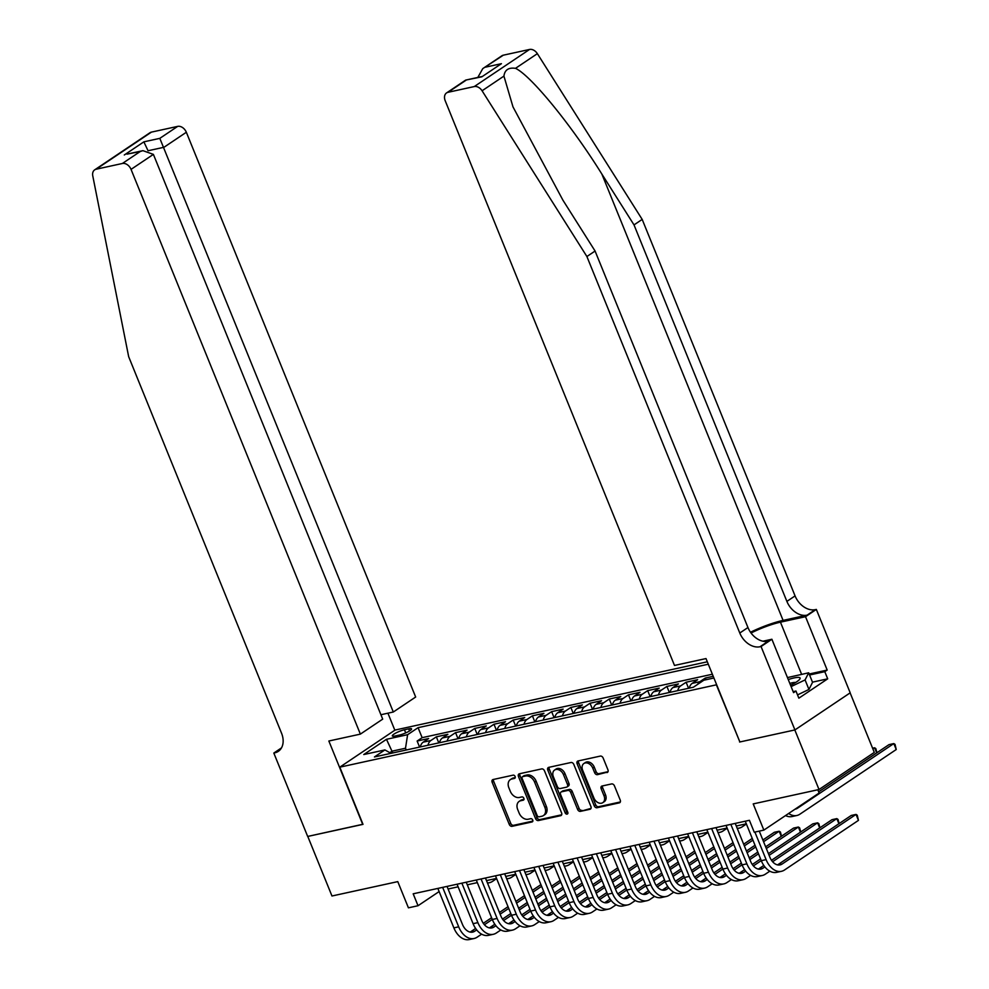 <?xml version="1.0" encoding="UTF-8"?>
<svg xmlns="http://www.w3.org/2000/svg" width="989" height="989" viewBox="0 0 989 989"><rect width="100%" height="100%" fill="white"/><g stroke="black" fill="none" stroke-linecap="round" stroke-linejoin="round"><path stroke-width="1.48" d="M515.121 776.501A1.805 1.31 -123.9 0 0 513.13 775.153L493.091 779.53A2.571 1.867 -123.9 0 0 492.609 779.74A2.571 1.867 -123.9 0 0 492.151 782.287L509.248 824.381A2.571 1.867 -123.9 0 0 512.092 826.31L532.131 821.933A1.805 1.31 -123.9 0 0 530.796 818.657L528.2 819.226A8.221 5.983 -123.9 0 1 519.126 813.057L517.704 809.546A8.221 5.983 -123.9 0 1 519.151 801.399A8.221 5.983 -123.9 0 1 520.696 800.744L523.292 800.175A1.805 1.31 -123.9 0 0 521.969 796.899L519.373 797.468A8.221 5.983 -123.9 0 1 510.299 791.299L508.878 787.8A8.221 5.983 -123.9 0 1 510.324 779.641A8.221 5.983 -123.9 0 1 511.869 778.986L514.465 778.43A1.805 1.31 -123.9 0 0 515.121 776.501M606.999 772.582A2.571 1.867 -123.9 0 0 607.481 772.372A2.571 1.867 -123.9 0 0 607.938 769.825L603.142 758.019A2.571 1.867 -123.9 0 0 600.311 756.091L578.058 760.961A2.571 1.867 -123.9 0 0 577.564 761.159A2.571 1.867 -123.9 0 0 577.119 763.706L594.216 805.812A2.571 1.867 -123.9 0 0 597.047 807.741L619.299 802.87A2.571 1.867 -123.9 0 0 619.782 802.672A2.571 1.867 -123.9 0 0 620.239 800.113L614.441 785.847A2.571 1.867 -123.9 0 0 611.61 783.931L602.078 786.008A2.571 1.867 -123.9 0 0 601.596 786.206A2.571 1.867 -123.9 0 0 601.151 788.752L604.019 795.836A6.874 4.994 -123.9 0 1 602.808 802.648A6.874 4.994 -123.9 0 1 593.932 798.036L582.682 770.32A6.874 4.994 -123.9 0 1 583.893 763.508A6.874 4.994 -123.9 0 1 592.77 768.119L594.649 772.73A2.571 1.867 -123.9 0 0 597.48 774.659L607.852 772.001M739.834 741.861L716.37 684.833L339.796 767.167L363.012 824.356L307.777 836.434L331.97 895.997L397.776 881.619L408.42 907.828L418.026 905.726L413.179 893.809L749.415 820.301L754.248 832.219L763.854 830.117L819.139 793.017L817.829 789.778M739.587 742.022L794.822 729.956L819.016 789.519L753.21 803.909L763.854 830.117M544.494 770.839A2.571 1.867 -123.9 0 0 541.651 768.91L519.398 773.781A2.571 1.867 -123.9 0 0 518.916 773.979A2.571 1.867 -123.9 0 0 518.471 776.526L535.556 818.632A2.571 1.867 -123.9 0 0 538.399 820.561L560.652 815.69A2.571 1.867 -123.9 0 0 561.134 815.492A2.571 1.867 -123.9 0 0 561.591 812.946L544.494 770.839M548.722 767.365L570.974 762.507A2.571 1.867 -123.9 0 1 573.818 764.423L590.915 806.529A2.571 1.867 -123.9 0 1 590.458 809.076A2.571 1.867 -123.9 0 1 589.976 809.286L580.456 811.363A2.571 1.867 -123.9 0 1 577.613 809.435L570.678 792.362A2.571 1.867 -123.9 0 0 567.847 790.434L561.529 791.818A2.571 1.867 -123.9 0 0 561.047 792.016A2.571 1.867 -123.9 0 0 560.59 794.563L567.81 812.34A1.805 1.31 -123.9 0 1 565.176 812.921L547.795 770.122A2.571 1.867 -123.9 0 1 548.24 767.575A2.571 1.867 -123.9 0 1 548.722 767.365M850.132 692.881L874.301 752.419L819.016 789.519M713.217 676.303L705.33 678.034L706.022 679.727M697.678 684.339A10.471 6.923 -102.3 0 1 699.866 681.693L692.189 683.374L697.641 679.703L686.119 682.225L688.567 688.282M677.737 690.643A10.471 6.923 -102.3 0 1 680.655 685.884L672.977 687.565L678.429 683.906L666.895 686.428L669.355 692.473M658.526 694.847A10.471 6.923 -102.3 0 1 661.443 690.087L653.766 691.768L659.218 688.109L647.684 690.631L650.144 696.676M639.314 699.05A10.471 6.923 -102.3 0 1 642.232 694.29L634.542 695.972L640.007 692.312L628.472 694.834L630.933 700.88M620.091 703.241A10.471 6.923 -102.3 0 1 623.021 698.494L615.331 700.175L620.783 696.516L609.261 699.025L611.721 705.083M600.879 707.444A10.471 6.923 -102.3 0 1 603.809 702.697L596.12 704.366L601.572 700.707L590.05 703.228L592.498 709.274M581.668 711.647A10.471 6.923 -102.3 0 1 584.598 706.888L576.908 708.569L582.36 704.91L570.838 707.432L573.286 713.477M562.457 715.851A10.471 6.923 -102.3 0 1 565.387 711.091L557.697 712.772L563.149 709.113L551.627 711.635L554.075 717.68M543.245 720.041A10.471 6.923 -102.3 0 1 546.163 715.294L538.486 716.976L543.938 713.316L532.403 715.826L534.864 721.883M524.034 724.245A10.471 6.923 -102.3 0 1 526.952 719.498L519.274 721.166L524.726 717.507L513.192 720.029L515.652 726.074M504.823 728.448A10.471 6.923 -102.3 0 1 507.74 723.688L500.051 725.37L505.515 721.71L493.981 724.232L496.441 730.278M485.599 732.651A10.471 6.923 -102.3 0 1 488.529 727.892L480.839 729.573L486.304 725.914L474.769 728.436L477.23 734.481M466.388 736.854A10.471 6.923 -102.3 0 1 469.318 732.095L461.628 733.776L467.08 730.117L455.558 732.639L458.018 738.684M447.176 741.045A10.471 6.923 -102.3 0 1 450.106 736.298L442.417 737.979L447.869 734.308L436.347 736.83L430.895 740.489A10.471 6.923 77.7 0 0 427.965 745.249M438.795 742.875L436.347 736.83M395.192 735.977L399.42 735.062A8.122 1.533 -22.1 0 0 407.616 732.021A8.122 1.533 -22.1 0 0 411.572 728.893A8.122 1.533 -22.1 0 0 408.68 728.844L404.452 729.758A8.122 1.533 -22.1 0 0 396.243 732.812A8.122 1.533 -22.1 0 0 392.299 735.927A8.122 1.533 -22.1 0 0 395.192 735.977M707.32 661.789L395.081 730.055L339.796 767.167M708.309 664.212L418.075 727.669L407.616 734.691L405.502 748.228L406.219 750.008M713.91 678.009L703.834 680.209L693.376 687.231L374.435 756.956L384.894 749.934L363.767 754.545L386.476 739.302L407.616 734.691M712.377 674.226L422.142 737.67L417.135 741.033L428.657 738.511L423.205 742.17A10.471 6.923 77.7 0 0 420.276 746.93M450.106 736.298L455.558 732.639M469.318 732.095L474.769 728.436M488.529 727.892L493.981 724.232M507.74 723.688L513.192 720.029M526.952 719.498L532.403 715.826M546.163 715.294L551.627 711.635M565.387 711.091L570.838 707.432M584.598 706.888L590.05 703.228M603.809 702.697L609.261 699.025M623.021 698.494L628.472 694.834M642.232 694.29L647.684 690.631M661.443 690.087L666.895 686.428M680.655 685.884L686.119 682.225M699.866 681.693L705.33 678.034M713.737 677.601L712.76 678.256M405.502 748.228L392.052 751.17L389.802 752.678M392.781 752.938L386.476 739.302M448.079 889.012L458.117 886.812M467.29 884.809L477.341 882.621M486.501 880.606L496.552 878.417M505.713 876.415L515.764 874.214M524.936 872.211L534.975 870.011M544.148 868.008L554.186 865.82M563.359 863.805L573.397 861.617M582.57 859.614L592.609 857.414M601.782 855.411L611.82 853.21M620.993 851.208L631.044 849.019M640.204 847.004L650.255 844.816M659.416 842.813L669.466 840.613M678.639 838.61L688.678 836.41M697.851 834.407L707.889 832.206M717.062 830.204L727.1 828.016M736.273 826.013L746.312 823.812M418.026 905.726L439.128 891.559M419.583 747.078L417.135 741.033M422.142 737.67L418.075 727.669M390.976 753.334L384.894 749.934M442.417 737.979A10.471 6.923 77.7 0 0 439.487 742.727M461.628 733.776A10.471 6.923 77.7 0 0 458.711 738.523M480.839 729.573A10.471 6.923 77.7 0 0 477.922 734.333M500.051 725.37A10.471 6.923 77.7 0 0 497.133 730.129M519.274 721.166A10.471 6.923 77.7 0 0 516.345 725.926M538.486 716.976A10.471 6.923 77.7 0 0 535.556 721.723M557.697 712.772A10.471 6.923 77.7 0 0 554.767 717.532M576.908 708.569A10.471 6.923 77.7 0 0 573.979 713.329M596.12 704.366A10.471 6.923 77.7 0 0 593.202 709.125M615.331 700.175A10.471 6.923 77.7 0 0 612.414 704.922M634.542 695.972A10.471 6.923 77.7 0 0 631.625 700.731M653.766 691.768A10.471 6.923 77.7 0 0 650.836 696.528M672.977 687.565A10.471 6.923 77.7 0 0 670.048 692.325M692.189 683.374A10.471 6.923 77.7 0 0 689.259 688.121M515.244 777.577L513.365 777.984A8.221 5.983 -123.9 0 0 511.82 778.64L510.324 779.641M519.151 801.399L520.647 800.398A8.221 5.983 -123.9 0 1 522.192 799.742L524.071 799.335M493.56 779.431A2.571 1.867 -123.9 0 0 493.647 781.273L510.744 823.38A2.571 1.867 -123.9 0 0 513.588 825.308L532.91 821.08M519.868 773.67A2.571 1.867 -123.9 0 0 519.954 775.524L537.052 817.631A2.571 1.867 -123.9 0 0 539.895 819.56L561.678 814.788M522.81 776.6A1.805 1.31 -123.9 0 0 522.155 778.528L537.151 815.48A1.805 1.31 -123.9 0 0 539.141 816.827L541.873 816.234A8.221 5.983 -123.9 0 0 543.418 815.579A8.221 5.983 -123.9 0 0 544.877 807.432L534.616 782.163A8.221 5.983 -123.9 0 0 525.542 776.006L522.81 776.6L524.306 775.599A1.805 1.31 -123.9 0 0 523.7 775.994M543.418 815.579L544.914 814.577A8.221 5.983 -123.9 0 0 546.361 806.431L544.877 807.432M524.306 775.599L527.038 774.993A8.221 5.983 -123.9 0 1 536.112 781.162L546.361 806.431M591.002 808.384L580.456 811.363M561.047 792.016L562.543 791.015A2.571 1.867 -123.9 0 1 563.025 790.817L569.343 789.432A2.571 1.867 -123.9 0 1 572.174 791.361L579.109 808.433A2.571 1.867 -123.9 0 0 581.952 810.362M549.192 767.266A2.571 1.867 -123.9 0 0 549.291 769.121L566.66 811.92A1.805 1.31 -123.9 0 0 567.97 813.218M563.483 774.647A6.874 4.994 -123.9 0 0 554.606 770.035A6.874 4.994 -123.9 0 0 553.395 776.847L557.363 786.614A2.571 1.867 -123.9 0 0 560.194 788.542L566.524 787.157A2.571 1.867 -123.9 0 0 567.006 786.96A2.571 1.867 -123.9 0 0 567.451 784.413L563.483 774.647L564.979 773.645A6.874 4.994 -123.9 0 0 556.102 769.034L554.606 770.035M568.007 786.156A2.571 1.867 -123.9 0 0 568.49 785.958A2.571 1.867 -123.9 0 0 568.947 783.412L567.451 784.413M564.979 773.645L568.947 783.412M583.893 763.508L585.389 762.507A6.874 4.994 -123.9 0 1 594.265 767.118L596.132 771.729A2.571 1.867 -123.9 0 0 598.975 773.658L608.025 771.68M602.808 802.648L604.304 801.646A6.874 4.994 -123.9 0 0 605.515 794.835L604.019 795.836M602.548 785.909A2.571 1.867 -123.9 0 0 602.647 787.751L605.515 794.835M578.516 760.85A2.571 1.867 -123.9 0 0 578.614 762.704L595.712 804.811A2.571 1.867 -123.9 0 0 598.543 806.727L620.326 801.968M496.626 878.615L492.522 881.372A19.644 12.981 -102.3 0 1 489.456 882.695A19.644 12.981 -102.3 0 1 487.429 882.893M481.618 934.172L477.143 937.176A19.644 12.981 -102.3 0 1 474.09 938.499L469.281 939.55A19.644 12.981 -102.3 0 1 453.877 927.88L437.855 888.419M474.09 938.499A19.644 12.981 -102.3 0 1 458.686 926.829L442.652 887.368M447.028 886.416L462.419 924.319A13.092 8.654 77.7 0 0 472.68 932.108A13.092 8.654 77.7 0 0 474.72 931.218L476.686 929.907M484.412 924.727L492.287 919.436L476.278 880.025M500.137 914.17L508.729 908.409M516.567 903.142L525.159 897.369M533.009 892.103L541.601 886.342M470.183 932.108L475.622 928.448M483.3 923.293L491.595 917.73M499.433 912.464L508.037 906.69M515.875 901.424L524.467 895.663M532.317 890.397L540.909 884.623M790.557 685.216A17.023 3.227 -22.1 0 0 799.606 679.406A17.023 3.227 -22.1 0 0 798.988 677.44A17.023 3.227 -22.1 0 0 788.258 679.567M795.626 682.484A11.658 2.213 -22.1 0 0 795.515 682.472A11.658 2.213 -22.1 0 0 789.815 683.399M787.454 677.576L808.681 672.804L812.55 682.336L808.953 689.444L797.53 694.908M808.681 672.804L805.083 679.913L791.113 686.601M808.953 689.444L805.083 679.913M380.913 714.726L393.313 712.006L415.664 697.022L186.34 132.266L164.001 147.262L148.573 150.637M393.313 712.006L159.81 138.361L177.674 126.382L151.441 132.118L96.156 169.218A7.863 5.711 -123.9 0 0 94.684 169.848A7.863 5.711 -123.9 0 0 92.768 175.881L128.669 356.695L281.544 733.195A18.334 13.327 56.1 0 1 278.317 751.356A18.334 13.327 56.1 0 1 274.868 752.814L273.817 753.049L307.678 836.447L362.975 824.245M362.728 824.418L328.855 741.008L360.367 734.122L131.043 169.379A7.863 5.711 -123.9 0 0 122.376 163.482L96.156 169.218M273.817 753.049L281.482 747.894M394.834 730.216L387.923 713.193M360.367 734.122L382.706 719.127L153.394 154.383L131.043 169.379M94.684 169.848L149.969 132.736A7.863 5.711 56.1 0 1 151.441 132.118M177.674 126.382A7.863 5.711 56.1 0 1 186.34 132.266M122.376 163.482L140.24 151.502L142.923 150.662L153.394 154.383M140.24 151.502L126.975 154.148L142.923 150.662M124.293 154.989L143.862 141.847L148.053 150.748M503.327 55.186L482.768 68.624L501.856 55.804A7.863 5.711 56.1 0 1 503.327 55.186L529.56 49.45A7.863 5.711 56.1 0 1 537.361 53.666L642.182 219.41L634.011 224.899L786.885 601.399A18.334 13.327 -123.9 0 0 807.111 615.146L783.09 620.387A34.121 6.466 -22.1 0 0 750.503 632.231M634.011 224.899L601.868 174.076C571.543 125.232 530.759 75.3 515.504 68.34C508.593 67.326 504.736 69.91 503.933 76.104L512.982 106.874L562.939 200.211L595.081 251.033L747.956 627.533A18.334 13.327 -123.9 0 0 768.181 641.268L759.997 646.757L761.06 646.522L794.921 729.931L739.883 741.96L706.01 658.563L674.498 665.449L445.186 100.705A7.863 5.711 -123.9 0 1 446.571 92.917A7.863 5.711 -123.9 0 1 448.042 92.298L474.275 86.562L529.56 49.45M642.182 219.41L795.069 595.91A18.334 13.327 -123.9 0 0 815.295 609.644L816.345 609.422L850.206 692.819L794.921 729.931M595.081 251.033L586.897 256.522L739.784 633.022A18.334 13.327 -123.9 0 0 759.997 646.757M503.933 76.104L482.076 90.778L586.897 256.522M809.163 674.004L827.187 670.072L824.801 671.667L809.571 675.005M793.166 691.645L795.96 691.027L798.865 698.172L827.694 678.825L824.801 671.667M795.96 691.027L793.561 692.634L771.89 639.253L761.06 646.522M816.345 609.422L805.516 616.691L780.445 622.168A29.472 5.575 -22.1 0 0 751.059 633.009M827.187 670.072L805.516 616.691M762.927 641.218L771.89 639.253M482.076 90.778A7.863 5.711 -123.9 0 0 474.275 86.562M827.694 678.825L812.476 682.15M482.768 68.624L477.811 77.439M485.475 67.165L501.423 63.679L481.841 76.821L465.658 80.097L446.571 92.917M515.838 874.412L511.733 877.181A19.644 12.981 -102.3 0 1 508.667 878.492A19.644 12.981 -102.3 0 1 506.64 878.689M535.061 870.221L530.945 872.978A19.644 12.981 -102.3 0 1 527.879 874.301A19.644 12.981 -102.3 0 1 525.851 874.499M554.273 866.018L550.156 868.775A19.644 12.981 -102.3 0 1 547.09 870.097A19.644 12.981 -102.3 0 1 545.075 870.295M573.484 861.815L569.367 864.571A19.644 12.981 -102.3 0 1 566.301 865.894A19.644 12.981 -102.3 0 1 564.286 866.092M500.83 929.981L496.354 932.986A19.644 12.981 -102.3 0 1 493.301 934.296L488.492 935.347A19.644 12.981 -102.3 0 1 473.088 923.677L457.066 884.215M493.301 934.296A19.644 12.981 -102.3 0 1 477.897 922.626L461.875 883.165M466.239 882.213L481.631 920.129A13.092 8.654 77.7 0 0 491.904 927.905A13.092 8.654 77.7 0 0 493.944 927.027L495.897 925.704M503.624 920.524L511.498 915.233L495.489 875.821M519.349 909.967L527.941 904.206M535.778 898.939L544.37 893.166M552.221 887.899L560.812 882.139M489.394 927.905L494.834 924.245M502.523 919.09L510.806 913.527M518.656 908.261L527.248 902.5M535.086 897.233L543.678 891.46M551.528 886.193L560.12 880.433M520.041 925.778L515.566 928.782A19.644 12.981 -102.3 0 1 512.512 930.105A19.644 12.981 -102.3 0 1 497.108 918.435L481.087 878.974M485.451 878.009L500.842 915.925A13.092 8.654 77.7 0 0 511.115 923.701A13.092 8.654 77.7 0 0 513.155 922.824L515.108 921.501M522.835 916.321L530.71 911.042L514.7 871.618M538.56 905.776L547.152 900.002M555.002 894.736L563.594 888.975M571.432 883.709L580.024 877.935M508.606 923.701L514.045 920.054M521.735 914.887L530.017 909.324M537.868 904.057L546.46 898.296M554.297 893.03L562.889 887.257M570.74 881.99L579.331 876.229M512.512 930.105L507.703 931.144A19.644 12.981 -102.3 0 1 492.299 919.486L497.108 918.435M539.252 921.575L534.789 924.579A19.644 12.981 -102.3 0 1 531.723 925.902A19.644 12.981 -102.3 0 1 516.32 914.232L500.298 874.771M504.662 873.819L520.053 911.722A13.092 8.654 77.7 0 0 530.327 919.498A13.092 8.654 77.7 0 0 532.366 918.62L534.332 917.31M542.046 912.13L549.921 906.839L533.924 867.415M557.771 901.572L566.363 895.799M574.213 890.533L582.805 884.772M590.643 879.505L599.235 873.732M527.817 919.498L533.256 915.851M540.946 910.696L549.229 905.133M557.079 899.866L565.671 894.093M573.521 888.827L582.113 883.066M589.951 877.799L598.543 872.026M531.723 925.902L526.914 926.953A19.644 12.981 -102.3 0 1 511.511 915.282L516.32 914.232M558.476 917.372L554.001 920.376A19.644 12.981 -102.3 0 1 550.935 921.699A19.644 12.981 -102.3 0 1 535.531 910.028L519.509 870.567M523.873 869.615L539.265 907.519A13.092 8.654 77.7 0 0 549.538 915.307A13.092 8.654 77.7 0 0 551.578 914.417L553.543 913.107M561.258 907.927L569.132 902.636M576.983 897.369L585.575 891.608M593.425 886.342L602.017 880.569M609.854 875.302L618.459 869.541M547.028 915.295L552.468 911.648M560.157 906.493L568.44 900.93M576.29 895.663L584.882 889.89M592.732 884.623L601.324 878.862M609.162 873.596L617.754 867.823M550.935 921.699L546.138 922.749A19.644 12.981 -102.3 0 1 530.734 911.079L535.531 910.028M592.695 857.611L588.579 860.381A19.644 12.981 -102.3 0 1 585.525 861.691A19.644 12.981 -102.3 0 1 583.498 861.889M577.687 913.181L573.212 916.185A19.644 12.981 -102.3 0 1 570.146 917.495A19.644 12.981 -102.3 0 1 554.742 905.825L538.721 866.364M543.085 865.412L558.476 903.328A13.092 8.654 77.7 0 0 568.749 911.104A13.092 8.654 77.7 0 0 570.789 910.226L572.755 908.903M580.469 903.723L588.356 898.432M596.194 893.166L604.786 887.405M612.636 882.139L621.228 876.365M629.078 871.099L637.67 865.338M566.24 911.104L571.679 907.445M579.369 902.289L587.664 896.726M595.502 891.46L604.094 885.699M611.944 880.433L620.536 874.659M628.386 869.393L636.978 863.632M570.146 917.495L565.349 918.546A19.644 12.981 -102.3 0 1 549.946 906.876L554.742 905.825M611.907 853.42L607.79 856.177A19.644 12.981 -102.3 0 1 604.736 857.5A19.644 12.981 -102.3 0 1 602.709 857.698M596.899 908.978L592.423 911.982A19.644 12.981 -102.3 0 1 589.357 913.292L584.561 914.343A19.644 12.981 -102.3 0 1 569.157 902.673L553.135 863.212M589.357 913.292A19.644 12.981 -102.3 0 1 573.954 901.634L557.932 862.173M562.296 861.209L577.7 899.125A13.092 8.654 77.7 0 0 587.961 906.901A13.092 8.654 77.7 0 0 590 906.023L591.966 904.7M599.68 899.52L607.567 894.229M615.405 888.975L623.997 883.202M631.847 877.935L640.439 872.174M648.289 866.908L656.881 861.135M585.451 906.901L590.89 903.254M598.58 898.086L606.875 892.523M614.713 887.257L623.305 881.496M631.155 876.229L639.747 870.456M647.597 865.19L656.189 859.429M631.118 849.217L627.014 851.974A19.644 12.981 -102.3 0 1 623.948 853.297A19.644 12.981 -102.3 0 1 621.92 853.495M616.11 904.774L611.635 907.778A19.644 12.981 -102.3 0 1 608.569 909.101L603.772 910.152A19.644 12.981 -102.3 0 1 588.368 898.482L572.347 859.021M608.569 909.101A19.644 12.981 -102.3 0 1 593.177 897.431L577.143 857.97M581.52 857.018L596.911 894.921A13.092 8.654 77.7 0 0 607.172 902.697A13.092 8.654 77.7 0 0 609.212 901.82L611.177 900.509M618.904 895.329L626.779 890.038M634.617 884.772L643.221 878.998M651.059 873.732L659.651 867.971M667.501 862.705L676.093 856.931M604.675 902.697L610.102 899.05M617.791 893.883L626.086 888.332M633.924 883.066L642.516 877.292M650.366 872.026L658.958 866.265M666.809 860.999L675.4 855.225M650.329 845.014L646.225 847.771A19.644 12.981 -102.3 0 1 643.159 849.094A19.644 12.981 -102.3 0 1 641.132 849.291M635.321 900.571L630.846 903.575A19.644 12.981 -102.3 0 1 627.792 904.898L622.983 905.949A19.644 12.981 -102.3 0 1 607.58 894.279L591.558 854.817M627.792 904.898A19.644 12.981 -102.3 0 1 612.389 893.228L596.367 853.767M600.731 852.815L616.122 890.718A13.092 8.654 77.7 0 0 626.383 898.494A13.092 8.654 77.7 0 0 628.435 897.616L630.389 896.306M638.115 891.126L645.99 885.835M653.84 880.569L662.432 874.795M670.27 869.541L678.862 863.768M686.712 858.501L695.304 852.741M623.886 898.494L629.325 894.847M637.015 889.692L645.298 884.129M653.148 878.862L661.74 873.089M669.578 867.823L678.17 862.062M686.02 856.795L694.612 851.022M669.553 840.811L665.436 843.58A19.644 12.981 -102.3 0 1 662.37 844.89A19.644 12.981 -102.3 0 1 660.343 845.088M654.533 896.38L650.057 899.372A19.644 12.981 -102.3 0 1 647.004 900.695L642.195 901.745A19.644 12.981 -102.3 0 1 626.791 890.075L610.769 850.614M647.004 900.695A19.644 12.981 -102.3 0 1 631.6 889.024L615.578 849.563M619.942 848.611L635.334 886.515A13.092 8.654 77.7 0 0 645.607 894.303A13.092 8.654 77.7 0 0 647.647 893.426L649.6 892.103M657.326 886.923L665.201 881.632M673.052 876.365L681.644 870.604M689.481 865.338L698.086 859.565M705.923 854.298L714.515 848.537M643.097 894.303L648.537 890.644M656.226 885.489L664.509 879.926M672.359 874.659L680.951 868.898M688.789 863.632L697.381 857.859M705.231 852.592L713.823 846.831M688.764 836.62L684.648 839.377A19.644 12.981 -102.3 0 1 681.582 840.699A19.644 12.981 -102.3 0 1 679.567 840.897M673.744 892.177L669.281 895.181A19.644 12.981 -102.3 0 1 666.215 896.491L661.406 897.542A19.644 12.981 -102.3 0 1 646.002 885.872L629.981 846.411M666.215 896.491A19.644 12.981 -102.3 0 1 650.811 884.834L634.79 845.36M639.154 844.408L654.545 882.324A13.092 8.654 77.7 0 0 664.818 890.1A13.092 8.654 77.7 0 0 666.858 889.222L668.824 887.899M676.538 882.72L684.413 877.428M692.263 872.174L700.855 866.401M708.705 861.135L717.297 855.361M725.135 850.107L733.727 844.334M662.309 890.1L667.748 886.453M675.438 881.286L683.72 875.722M691.571 870.456L700.163 864.695M708.013 859.429L716.605 853.655M724.442 848.389L733.034 842.628M707.976 832.417L703.859 835.173A19.644 12.981 -102.3 0 1 700.793 836.496A19.644 12.981 -102.3 0 1 698.778 836.694M692.968 887.974L688.492 890.978A19.644 12.981 -102.3 0 1 685.426 892.301L680.63 893.351A19.644 12.981 -102.3 0 1 665.226 881.681L649.192 842.22M685.426 892.301A19.644 12.981 -102.3 0 1 670.023 880.63L654.001 841.169M658.365 840.205L673.756 878.121A13.092 8.654 77.7 0 0 684.029 885.897A13.092 8.654 77.7 0 0 686.069 885.019L688.035 883.709M695.749 878.516L703.624 873.238M711.474 867.971L720.066 862.198M727.916 856.931L736.508 851.17M744.346 845.904L752.95 840.131M681.52 885.897L686.959 882.25M694.649 877.082L702.932 871.519M710.782 866.265L719.374 860.492M727.224 855.225L735.816 849.464M743.654 844.198L752.246 838.425M727.187 828.213L723.07 830.97A19.644 12.981 -102.3 0 1 720.017 832.293A19.644 12.981 -102.3 0 1 717.989 832.491M712.179 883.77L707.704 886.774A19.644 12.981 -102.3 0 1 704.638 888.097L699.841 889.148A19.644 12.981 -102.3 0 1 684.437 877.478L668.416 838.017M704.638 888.097A19.644 12.981 -102.3 0 1 689.234 876.427L673.212 836.966M677.576 836.014L692.968 873.917A13.092 8.654 77.7 0 0 703.241 881.694A13.092 8.654 77.7 0 0 705.281 880.816L707.246 879.505M714.96 874.325L722.848 869.034M730.686 863.768L739.278 857.995M747.128 852.728L755.72 846.967M763.57 841.701L779.171 831.23L774.375 832.268L762.865 839.995M700.731 881.694L706.171 878.047M713.86 872.891L722.143 867.328M729.993 862.062L738.585 856.289M746.435 851.022L755.027 845.261M781.261 836.348L779.171 831.23L780.408 832.021L781.508 836.175M746.398 824.01L742.282 826.779A19.644 12.981 -102.3 0 1 739.228 828.09A19.644 12.981 -102.3 0 1 737.201 828.288M731.39 879.58L726.915 882.571A19.644 12.981 -102.3 0 1 723.849 883.894L719.052 884.945A19.644 12.981 -102.3 0 1 703.649 873.275L687.627 833.814M723.849 883.894A19.644 12.981 -102.3 0 1 708.445 872.224L692.424 832.763M696.788 831.811L712.191 869.714A13.092 8.654 77.7 0 0 722.452 877.503A13.092 8.654 77.7 0 0 724.492 876.625L726.458 875.302M734.172 870.122L742.059 864.831M749.897 859.565L758.489 853.804M766.339 848.537L798.383 827.027L793.586 828.077L765.647 846.831M719.943 877.503L725.382 873.843M733.072 868.688L741.367 863.125M749.205 857.859L757.797 852.085M800.472 832.145L798.383 827.027L799.619 827.818L800.731 831.972M750.602 875.376L746.126 878.38A19.644 12.981 -102.3 0 1 743.06 879.691L738.264 880.742A19.644 12.981 -102.3 0 1 722.86 869.071L706.838 829.61M743.06 879.691A19.644 12.981 -102.3 0 1 727.669 868.021L711.635 828.559M716.011 827.608L731.403 865.523A13.092 8.654 77.7 0 0 741.663 873.299A13.092 8.654 77.7 0 0 743.703 872.422L745.669 871.099M753.383 865.919L761.27 860.628M769.108 855.361L817.606 822.823L812.797 823.874L768.416 853.655M739.154 873.299L744.593 869.652M752.283 864.485L760.578 858.922M819.683 827.954L817.606 822.823L818.83 823.627L819.943 827.781M872.891 748.92L874.597 747.771L872.595 748.216M876.687 752.901L874.597 747.771L875.834 748.574L876.934 752.728M769.813 871.173L765.338 874.177A19.644 12.981 -102.3 0 1 762.284 875.5L757.475 876.551A19.644 12.981 -102.3 0 1 742.071 864.881L726.05 825.419M762.284 875.5A19.644 12.981 -102.3 0 1 746.88 863.83L730.859 824.369M735.223 823.404L750.614 861.32A13.092 8.654 77.7 0 0 760.875 869.096A13.092 8.654 77.7 0 0 762.927 868.218L764.88 866.896M772.607 861.716L836.818 818.62L832.009 819.671L771.507 860.282M758.378 869.096L763.817 865.449M838.895 823.75L836.818 818.62L838.042 819.424L839.154 823.577M795.082 809.163A13.092 8.654 77.7 0 0 795.465 809.101A13.092 8.654 77.7 0 0 797.505 808.211L893.809 743.58L889.012 744.63L818.669 791.843M896.232 749.538L893.809 743.58L895.045 744.371L896.232 749.538L799.928 814.17A19.644 12.981 -102.3 0 1 796.862 815.492A19.644 12.981 -102.3 0 1 788.653 813.477M796.862 815.492L792.065 816.543A19.644 12.981 -102.3 0 1 785.55 815.566M759.268 831.119L769.825 857.117A13.092 8.654 77.7 0 0 780.098 864.893A13.092 8.654 77.7 0 0 782.138 864.015L856.029 814.417L858.452 820.376L784.549 869.974A19.644 12.981 -102.3 0 1 781.495 871.297L776.686 872.347A19.644 12.981 -102.3 0 1 761.283 860.677L745.261 821.216M781.495 871.297A19.644 12.981 -102.3 0 1 766.092 859.626L754.904 832.083M858.452 820.376L857.253 815.22L856.029 814.417L851.22 815.468L777.589 864.893M430.895 740.489L423.205 742.17M405.725 732.911L404.452 729.758M409.533 730.945L408.68 728.844M513.365 777.984L511.869 778.986M522.192 799.742L520.696 800.744M513.588 825.308L512.092 826.31M510.744 823.38L509.248 824.381M493.647 781.273L492.151 782.287M561.505 815.121L560.652 815.69M539.895 819.56L538.399 820.561M537.052 817.631L535.556 818.632M519.954 775.524L518.471 776.526M536.112 781.162L534.616 782.163M527.038 774.993L525.542 776.006M590.829 808.705L589.976 809.286M579.109 808.433L577.613 809.435M572.174 791.361L570.678 792.362M569.343 789.432L567.847 790.434M563.025 790.817L561.529 791.818M566.66 811.92L565.176 812.921M549.291 769.121L547.795 770.122M598.975 773.658L597.48 774.659M596.132 771.729L594.649 772.73M594.265 767.118L592.77 768.119M602.647 787.751L601.151 788.752M620.152 802.302L619.299 802.87M598.543 806.727L597.047 807.741M595.712 804.811L594.216 805.812M578.614 762.704L577.119 763.706M453.877 927.88L458.686 926.829M470.467 932.157L474.72 931.218M143.862 141.847L159.81 138.361M280.975 748.722L274.868 752.814M601.868 174.076L783.09 620.387M747.956 627.533L739.784 633.022M786.885 601.399L795.069 595.91M501.423 63.679L481.841 76.821M465.906 80.307L448.042 92.298M537.361 53.666L515.504 68.34M807.111 615.146L815.295 609.644M801.622 674.35L780.445 622.168M473.088 923.677L477.897 922.626M489.679 927.954L493.944 927.027M508.89 923.751L513.155 922.824M528.101 919.56L532.366 918.62M547.313 915.357L551.578 914.417M566.524 911.153L570.789 910.226M569.157 902.673L573.954 901.634M585.735 906.95L590 906.023M588.368 898.482L593.177 897.431M604.959 902.747L609.212 901.82M607.58 894.279L612.389 893.228M624.17 898.556L628.435 897.616M626.791 890.075L631.6 889.024M643.382 894.353L647.647 893.426M646.002 885.872L650.811 884.834M662.593 890.149L666.858 889.222M665.226 881.681L670.023 880.63M681.804 885.946L686.069 885.019M684.437 877.478L689.234 876.427M701.016 881.755L705.281 880.816M703.649 873.275L708.445 872.224M720.227 877.552L724.492 876.625M722.86 869.071L727.669 868.021M739.451 873.349L743.703 872.422M742.071 864.881L746.88 863.83M758.662 869.146L762.927 868.218M796.009 808.545L797.505 808.211M761.283 860.677L766.092 859.626M777.873 864.955L782.138 864.015M523.96 775.735L522.464 776.748M568.49 785.958L567.006 786.96M487.528 883.115L489.456 882.695M465.671 80.097L481.618 76.61M506.739 878.924L508.667 878.492M525.95 874.721L527.879 874.301M545.162 870.518L547.09 870.097M564.373 866.315L566.301 865.894M583.584 862.124L585.525 861.691M602.796 857.92L604.736 857.5M622.019 853.717L623.948 853.297M641.231 849.514L643.159 849.094M660.442 845.323L662.37 844.89M679.653 841.12L681.582 840.699M698.864 836.917L700.793 836.496M718.076 832.713L720.017 832.293M737.287 828.51L739.228 828.09"/></g></svg>
